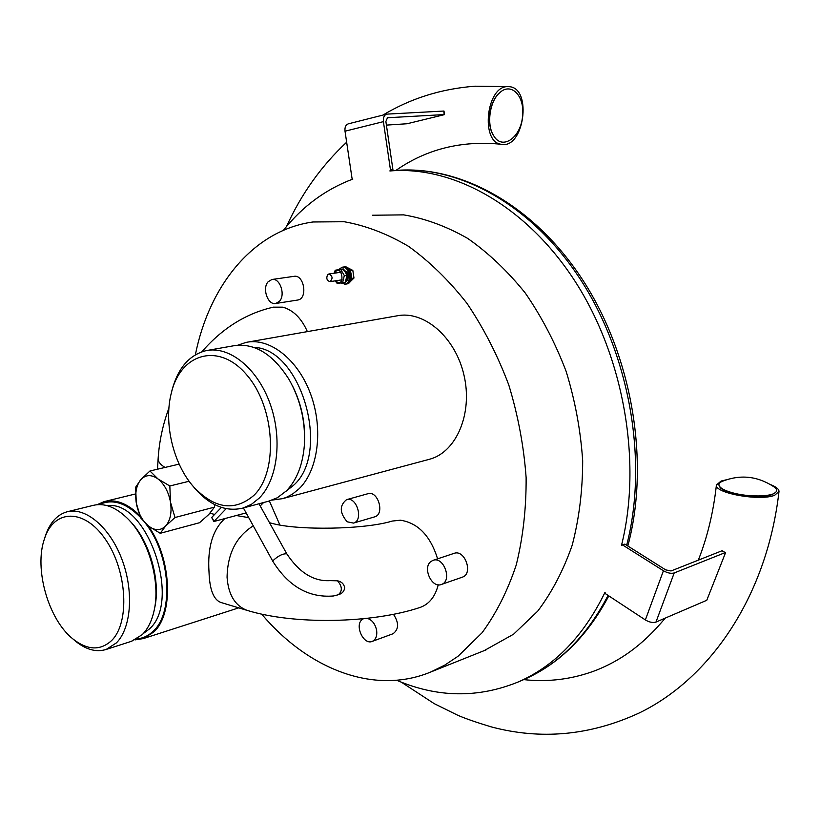 <?xml version="1.0" encoding="UTF-8"?>
<svg xmlns="http://www.w3.org/2000/svg" width="820" height="820" viewBox="0 0 820 820"><rect width="100%" height="100%" fill="white"/><g stroke="black" fill="none" stroke-linecap="round" stroke-linejoin="round"><path stroke-width="1.23" d="M226.176 508.677L213.856 521.51L246.113 512.9M260.196 505.94L263.579 502.547M221.379 507.416L211.826 517.317L213.979 521.264M775.433 492.553L772.122 494.573C760.068 499.677 721.938 493.742 719.632 486.537M493.814 135.915C486.209 125.521 489.14 101.875 499.185 93.244M507.734 86.623L509.558 86.705C532.549 88.56 523.837 149.199 501.481 144.299C480.253 142.711 486.188 85.967 507.734 86.623M770.451 484.548C776.14 486.813 778.99 489.12 779 491.467L774.695 495.249C760.201 501.42 714.189 493.148 716.413 484.989L721.128 481.032L726.141 479.843M522.637 114.759C521.786 137.012 502.25 151.3 493.548 135.495C486.444 124.578 489.601 101.588 499.462 92.978C510.634 81.805 524.452 95.253 522.637 114.759M732.557 492.799C725.69 490.903 721.354 488.771 719.55 486.424C718.176 484.415 719.078 482.713 722.246 481.34C740.214 474.267 757.352 476.03 773.649 486.629C776.663 488.648 777.37 490.524 775.761 492.256C771.876 496.91 748.229 497.227 732.557 492.799M335.482 280.809C346.153 289.952 342.053 261.354 334.386 273.193M335.206 280.85L337.215 283.484L342.616 282.644L344.328 275.551L347.024 275.151L343.313 268.939L335.216 270.221L334.099 273.234M344.328 275.551L340.618 269.329M337.215 283.484L345.312 282.234L347.024 275.151M342.616 282.644L345.312 282.234M345.732 281.25C347.485 278.636 347.639 275.653 346.163 272.291L345.917 272.578M341.386 269.083L347.127 271.953L345.394 271.676M345.64 271.41L344.021 269.78M342.258 269.093L340.361 269.37M342.114 282.736L344.38 282.377M346.163 272.291L347.588 272.927C348.93 277.939 347.875 281.157 344.41 282.582L343.344 282.736M347.127 271.953L346.645 272.496M345.527 284.151L345.743 284.12C353.481 283.177 350.704 265.372 343.078 267.094C350.273 265.424 353.543 281.926 346.419 283.935L345.527 284.151M346.583 283.986L346.798 283.956C354.537 283.023 351.76 265.229 344.133 266.951L343.303 267.064M338.619 269.647L342.012 267.248C349.207 265.567 352.487 282.08 345.363 284.099L340.526 282.982M392.923 169.699L392.36 170.755L389.889 170.97L390.474 169.914L392.923 169.699L385.882 121.504L387.47 117.762M386.579 114.175L348.346 123.83C345.763 124.753 344.646 127.213 345.015 131.2L352.026 178.329L352.846 179.067C325.53 189.358 302.385 206.445 283.392 230.328M386.415 125.111L407.109 123.748L444.204 114.697L443.794 111.151M443.774 111.048L386.743 114.134C384.16 115.056 383.053 117.567 383.411 121.647L390.474 169.914M444.276 114.574L387.553 117.742M396.695 680.262C437.624 697.769 478.224 698.302 518.486 681.861C554.761 665.973 583.604 636.135 605.016 592.327L605.447 593.69L645.361 619.941L663.431 570.751L622.575 544.951L621.499 545.372C642.173 462.767 624.143 357.54 575.271 281.629C526.297 205.656 452.978 165.558 389.889 170.97L392.36 170.755M621.929 544.859L624.84 544.121L622.575 544.951M645.361 619.941C649.358 622.277 652.894 622.995 655.969 622.083L706.768 600.291L725.321 553.254L725.116 552.649L674.204 572.954C671.108 573.795 667.521 573.057 663.431 570.751M725.116 552.649L722.307 550.938M722.01 550.763L671.047 570.966L665.666 569.869L624.84 544.121M279.466 301.278L275.817 303.472C267.904 305.491 261.857 288.394 268.13 281.772L271.902 279.497C279.815 277.539 285.811 294.769 279.466 301.278M297.414 300.079L297.691 300.038C308.135 298.757 304.138 274.013 293.857 276.361L272.189 279.456M363.485 618.71L362.122 619.582C354.342 625.352 363.578 645.34 372.229 641.394C375.785 639.692 377.251 636.043 376.657 630.467C375.242 623.876 372.085 619.828 367.155 618.331M392.882 633.798L393.016 633.757C398.92 629.309 399.073 622.841 393.487 614.334M347.198 521.797L353.461 523.088C363.957 520.464 356.72 495.987 346.542 499.677C339.337 505.489 339.552 512.869 347.198 521.797M374.443 516.918L374.627 516.866C385.133 514.232 377.979 490.073 367.79 493.753L346.737 499.616M165.671 525.968C160.689 530.786 154.99 530.837 148.553 526.122C142.27 520.823 138.19 513.156 136.304 503.111C134.839 493.045 136.356 485.204 140.845 479.608C145.683 474.575 151.372 474.339 157.932 478.9C164.379 484.138 168.571 491.918 170.509 502.25C171.964 512.582 170.345 520.485 165.671 525.968L160.238 533.297L148.553 526.122L140.763 518.014L136.304 503.111L135.638 487.223L140.845 479.608L149.958 470.977L157.932 478.9L169.832 485.983L170.509 502.25L174.998 517.512L165.671 525.968M430.797 561.608C422.32 567.932 431.884 588.596 441.426 584.455C452.66 581.062 443.794 555.899 432.95 560.367L430.797 561.608M462.183 577.229L462.357 577.167C473.591 573.764 464.817 548.949 453.962 553.408L433.134 560.306M195.355 354.814C209.295 285.35 253.257 230.307 312.973 221.974L344.174 221.728C365.72 225.541 387.183 233.751 408.565 246.369C429.506 261.457 448.97 280.43 466.928 303.287C483.646 328.051 497.586 355.255 508.769 384.918C518.066 415.422 523.847 446.316 526.122 477.588C526.307 508.441 523.006 537.582 516.231 564.99C507.601 590.871 496.223 613.452 482.078 632.753L458.083 656.236L444.706 665.143L430.674 672.041C373.951 695.514 307.879 668.925 261.703 614.159M428.44 459.548L429.854 459.169C456.484 451.953 472.945 413.331 463.997 375.222C455.397 337.03 423.745 310.001 396.726 315.895L247.999 342.063M269.575 522.822L272.066 523.365C297.732 530.591 364.264 529.638 392.308 521.059L400.375 520.198C418.005 522.914 430.408 535.788 437.603 558.83M438.228 584.803C435.287 596.489 429.331 604.002 420.383 607.343C372.557 623.446 294.39 624.994 246.902 610.316C234.961 605.652 228.349 594.643 227.068 577.28C227.55 553.613 236.283 536.464 253.267 525.856M201.843 351.8C222.374 328.174 246.246 313.291 273.449 307.151L282.49 307.172L285.247 307.951C294.606 311.508 301.986 319.4 307.377 331.618M372.505 215.229L403.686 214.871C425.149 218.468 446.48 226.32 467.677 238.405C488.402 252.878 507.601 271.082 525.271 293.027C541.682 316.817 555.314 342.975 566.179 371.501C575.168 400.857 580.673 430.623 582.682 460.779C582.63 490.555 579.125 518.722 572.175 545.269C563.412 570.371 551.911 592.337 537.694 611.177L513.607 634.188L484.077 650.68M351.39 278.441L353.973 278.052L349.207 282.705M353.973 278.052L352.825 270.405L347.024 267.422M352.825 270.405L350.253 270.774M327.59 274.72C326.063 278.4 326.872 280.707 330.04 281.629C333.053 278.492 332.654 275.95 328.83 273.993L327.59 274.72M237.79 345.189L246.092 342.391C269.647 337.338 297.988 359.334 310.688 394.266C323.541 429.116 318.15 470.28 299.177 488.699L292.504 494.101L286.446 497.299L282.644 498.642L272.342 500.056M111.581 640.574C100.358 650.824 87.514 650.322 73.052 639.047C48.411 619.756 33.866 568.711 44.444 538.873C53.771 508.994 84.368 507.99 105.636 539.652C127.233 570.822 130.001 622.769 111.581 640.574M45.182 536.577L45.459 535.706C49.856 522.74 56.98 514.796 66.83 511.864C85.249 506.668 109.644 526.932 121.78 558.963C134.049 590.902 131.374 628.058 116.348 642.931L106.19 649.44C96.35 652.474 86.151 649.747 75.604 641.26L73.185 639.169M67.783 511.629L93.09 505.407C104.242 502.701 115.692 507.026 127.438 518.404C148.522 538.781 160.966 582.026 154.027 610.992C151.731 621.17 147.795 629.053 142.239 634.649L131.292 641.373M129.929 521.038C149.629 540.677 161.058 581.165 154.56 608.409L154.457 608.932M107.41 505.725C147.221 499.749 182.009 601.367 149.23 629.083L143.233 633.614M145.857 523.806C170.396 554.914 174.055 612.653 153.278 631.123C148.512 635.777 143.059 638.349 136.94 638.831M99.343 504.577C112.35 498.488 126.075 502.762 140.497 517.389M148.174 525.815C171.544 557.989 174.127 613.811 153.75 632.015L143.346 638.575L134.992 639.907M97.119 504.689L104.068 501.655C115.702 498.847 127.602 503.459 139.748 515.503M269.38 500.999L279.866 524.943M224.711 518.701C212.616 529.904 207.388 547.719 209.018 572.134C209.612 589.467 213.507 599.553 220.683 602.413L221.513 602.659M248.737 517.645L236.375 515.534M209.92 513.258L214.625 514.417M337.512 580.796C342.299 586.413 342.555 591.066 338.301 594.746L338.732 594.602C342.268 593.485 344.256 591.21 344.677 587.766C343.959 583.973 341.571 581.657 337.512 580.796L330.091 580.632C313.712 581.605 299.279 572.668 286.785 553.818C282.736 553.572 278.164 555.827 273.091 560.593L272.916 561.454L243.386 507.949M160.238 533.297L199.516 522.73L208.762 514.509L214.461 507.139L214.573 504.556M174.998 517.512L214.461 507.139M149.958 470.977L179.149 464.13M169.832 485.983L189.133 481.248M171.441 392.544L172.067 389.941C178.022 367.995 189.348 354.906 206.046 350.652C229.149 345.651 257.152 367.913 269.882 403.153C282.757 438.3 277.734 479.71 259.202 498.129L251.514 504.269L242.986 508.051C226.289 512.08 210.433 505.755 195.406 489.089L192.28 485.286M268.581 501.204L277.355 497.75L286.272 490.975C296.707 480.274 302.744 465.001 304.374 445.157C305.614 421.716 300.51 399.811 289.04 379.465C272.834 353.861 254.374 342.637 233.659 345.773L207.911 350.324M253.974 495.3C278.441 471.654 275.212 408.011 247.097 375.324C219.442 341.94 180.882 352.846 171.421 392.667C163.436 422.771 173.133 463.864 193.582 486.824C214.573 508.933 234.704 511.762 253.974 495.3M304.599 439.889C305.04 421.07 301.073 403.214 292.709 386.302M285.883 491.354L293.345 485.501C331.3 452.917 301.278 348.418 253.821 347.372M383.411 121.647L345.015 131.2M387.819 117.711L387.214 117.854M655.969 622.083L674.204 572.954M157.481 469.214L158.127 458.677C158.075 461.66 160.371 464.581 165.025 467.441M272.916 561.454C288.65 586.515 308.863 598.016 333.555 595.966L337.84 594.869M522.084 680.323L524.113 679.452C558.779 664.272 586.771 636.269 608.071 595.422M626.664 545.269C648.251 462.142 630.088 355.501 580.273 279.189C530.355 202.817 455.684 163.6 392.134 170.806M213.856 521.51L211.703 517.574M508.81 86.633L475.026 86.202C441.375 88.765 410.656 98.4 382.868 115.107M501.481 144.299C461.875 140.251 426.666 148.963 395.855 170.447M523.703 679.626C548.508 682.332 572.637 679.226 596.099 670.309C618.659 661.238 641.066 647.175 665.235 618.106M698.312 560.162C707.383 537.223 713.42 512.162 716.413 484.989M779 491.467C767.223 594.756 711.145 678.294 638.975 713.092C590.01 735.622 540.595 740.173 490.719 726.735C475.61 722.133 464.561 718.269 457.539 715.153L434.231 703.652L401.236 682.117M286.508 226.525C301.268 194.022 321.317 165.917 346.655 142.219M775.156 492.851L775.71 492.307M719.96 487.07L719.55 486.424M346.798 283.956L344.687 284.273M342.247 267.217L343.078 267.094M443.999 111.069L444.491 114.595M722.225 550.763L725.321 552.649M297.691 300.038L275.817 303.472M393.016 633.757L372.229 641.394M374.627 516.866L353.461 523.088M462.357 577.167L441.426 584.455M430.674 672.041L486.157 649.84M341.079 272.23L328.933 273.983M342.165 279.815L330.04 281.629M429.854 459.169L282.644 498.642M73.052 639.047L75.604 641.26M44.444 538.873L45.459 535.706M106.19 649.44L131.999 641.137M143.346 638.575L238.743 607.856M105.052 501.409L135.495 493.958M168.93 408.032C162.811 424.709 159.213 441.59 158.127 458.677M220.683 602.413L246.902 610.316M269.524 522.74L270.825 523.058M258.987 503.767L286.754 553.766M518.486 681.861L524.113 679.452C559.148 664.036 587.376 636.187 608.799 595.894M627.823 546.007C650.137 462.992 632.558 356.751 582.918 280.266C533.215 203.78 457.693 163.518 392.155 170.806M269.975 500.835L242.986 508.051M193.582 486.824L195.406 489.089M171.421 392.667L172.067 389.941"/></g></svg>
